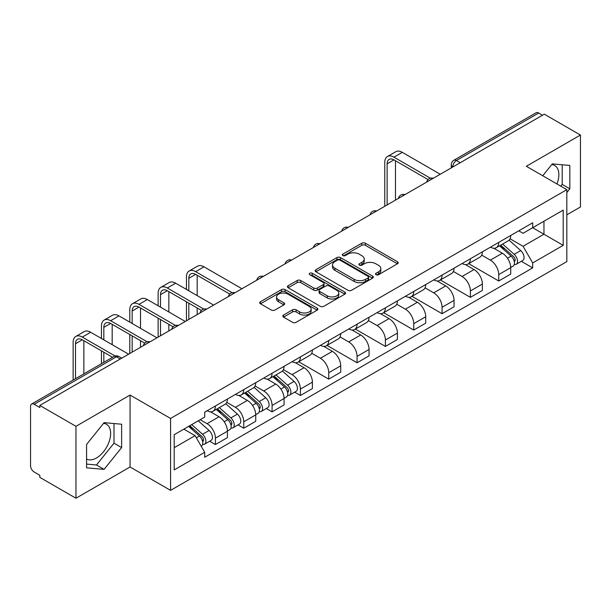 <?xml version="1.0" encoding="UTF-8"?>
<svg xmlns="http://www.w3.org/2000/svg" width="611" height="611" viewBox="0 0 611 611"><rect width="100%" height="100%" fill="white"/><g stroke="black" fill="none" stroke-linecap="round" stroke-linejoin="round"><path stroke-width="0.92" d="M376.017 274.729A1.764 1.016 0 0 0 378.507 274.729L397.448 263.792A2.52 1.459 0 0 0 398.189 262.761A2.52 1.459 0 0 0 397.448 261.737L365.363 243.209A2.52 1.459 0 0 0 361.796 243.209L342.855 254.145A1.764 1.016 0 0 0 342.343 254.863A1.764 1.016 0 0 0 342.855 255.581A1.764 1.016 0 0 0 345.352 255.581L347.804 254.168A8.065 4.659 0 0 1 359.215 254.168L361.888 255.711A8.065 4.659 0 0 1 364.248 259.003A8.065 4.659 0 0 1 361.888 262.302L359.436 263.715A1.764 1.016 0 0 0 358.917 264.433A1.764 1.016 0 0 0 359.436 265.159A1.764 1.016 0 0 0 361.933 265.159L364.385 263.738A8.065 4.659 0 0 1 375.788 263.738L378.461 265.281A8.065 4.659 0 0 1 380.829 268.58A8.065 4.659 0 0 1 378.461 271.872L376.017 273.285A1.764 1.016 0 0 0 375.498 274.003A1.764 1.016 0 0 0 376.017 274.729L376.017 273.285M551.733 164.596A20.033 11.563 -60 0 1 554.689 165.497A20.033 11.563 -60 0 1 556.942 183.957M103.534 423.362A20.033 11.563 -60 0 1 106.49 424.271A20.033 11.563 -60 0 1 109.56 440.317A20.033 11.563 -60 0 1 96.469 457.975A20.033 11.563 -60 0 1 86.579 459.029M283.542 315.047A2.52 1.459 0 0 0 282.801 316.07A2.52 1.459 0 0 0 283.542 317.101L292.547 322.303A2.52 1.459 0 0 0 296.114 322.303L317.147 310.159A2.52 1.459 0 0 0 317.88 309.128A2.52 1.459 0 0 0 317.147 308.097L285.054 289.576A2.52 1.459 0 0 0 281.495 289.576L260.462 301.719A2.52 1.459 0 0 0 259.721 302.743A2.52 1.459 0 0 0 260.462 303.774L271.33 310.052A2.52 1.459 0 0 0 274.897 310.052L283.901 304.858A2.52 1.459 0 0 0 284.634 303.827A2.52 1.459 0 0 0 283.901 302.796L278.509 299.68A6.744 3.895 0 0 1 276.531 296.931A6.744 3.895 0 0 1 280.693 293.333A6.744 3.895 0 0 1 288.041 294.181L309.166 306.371A6.744 3.895 0 0 1 311.144 309.128A6.744 3.895 0 0 1 306.982 312.725A6.744 3.895 0 0 1 299.627 311.877L296.114 309.846A2.52 1.459 0 0 0 292.547 309.846L283.542 315.047L283.542 317.101M170.568 418.443L130.067 395.065L75.955 426.31L39.814 405.444L544.309 114.173L580.45 135.039L526.331 166.284L566.832 189.662L170.568 418.443L170.568 490.373L566.832 261.592L566.832 189.662M347.98 290.294A2.52 1.459 0 0 0 351.546 290.294L372.58 278.15A2.52 1.459 0 0 0 373.321 277.119A2.52 1.459 0 0 0 372.58 276.088L340.495 257.567A2.52 1.459 0 0 0 336.928 257.567L315.895 269.711A2.52 1.459 0 0 0 315.161 270.742A2.52 1.459 0 0 0 315.895 271.765L347.98 290.294M310.449 275.11A1.764 1.016 0 0 1 312.244 275.355L312.244 273.262L344.864 292.096A2.52 1.459 0 0 1 345.605 293.12A2.52 1.459 0 0 1 344.864 294.151L323.83 306.294A2.52 1.459 0 0 1 320.263 306.294L288.178 287.773L288.178 285.711A2.52 1.459 0 0 0 287.437 286.742A2.52 1.459 0 0 0 288.178 287.773M288.178 285.711L297.183 280.518A2.52 1.459 0 0 1 300.742 280.518L313.756 288.025A2.52 1.459 0 0 0 317.323 288.025L323.295 284.581A2.52 1.459 0 0 0 324.036 283.55A2.52 1.459 0 0 0 323.295 282.526L309.746 274.698A1.764 1.016 0 0 1 309.227 273.98A1.764 1.016 0 0 1 310.319 273.041A1.764 1.016 0 0 1 312.244 273.262M75.955 426.31L75.955 498.232L39.814 477.367L39.814 475.274L34.185 472.02A5.14 2.963 -120 0 1 30.55 465.735L30.55 406.384A5.14 2.963 -120 0 1 31.612 404.031L113.883 356.541A5.14 2.963 60 0 1 116.449 356.793L34.185 404.291A5.14 2.963 -120 0 0 31.612 404.031M566.832 214.828L580.45 206.969L580.45 135.039M75.955 498.232L130.067 466.987L170.568 490.373M39.814 405.444L39.814 407.537L34.185 404.291M460.228 162.717L456.417 160.517A5.14 2.963 60 0 0 453.843 160.265L536.114 112.768A5.14 2.963 60 0 1 538.681 113.02L456.417 160.517A5.14 2.963 120 0 0 452.782 166.811L452.782 167.017M542.492 115.219L538.681 113.02M498.729 242.407A11.815 6.82 60 0 1 496.277 247.707L508.268 240.787A11.815 6.82 -120 0 0 510.712 235.487M481.72 255.123L490.373 260.126A11.815 6.82 60 0 1 498.729 274.591L510.712 267.671A11.815 6.82 -120 0 0 502.357 253.206L493.78 248.249M510.712 267.671L510.712 274.072L498.729 280.991L468.683 263.639M496.277 247.707A11.815 6.82 60 0 1 490.465 247.172M498.729 274.591L498.729 280.991M470.394 258.759A11.815 6.82 60 0 1 467.95 264.067L479.933 257.139A11.815 6.82 -120 0 0 482.385 251.839M440.348 279.998L470.394 297.343L482.385 290.424L482.385 284.031A11.815 6.82 -120 0 0 474.029 269.558L465.452 264.609M467.95 264.067A11.815 6.82 60 0 1 462.137 263.532M453.385 271.483L462.046 276.478A11.815 6.82 60 0 1 470.394 290.951L470.394 297.343M442.066 275.118A11.815 6.82 60 0 1 439.622 280.418L451.605 273.499A11.815 6.82 -120 0 0 454.049 268.198M412.02 296.35L442.066 313.703L454.049 306.783L454.049 300.383A11.815 6.82 -120 0 0 445.702 285.917L437.117 280.961M439.622 280.418A11.815 6.82 60 0 1 433.802 279.884M425.057 287.834L433.711 292.837A11.815 6.82 60 0 1 442.066 307.302L442.066 313.703M413.739 291.47A11.815 6.82 60 0 1 411.287 296.778L423.278 289.858A11.815 6.82 -120 0 0 425.722 284.55M383.693 312.71L413.739 330.055L425.722 323.135L425.722 316.742A11.815 6.82 -120 0 0 417.366 302.269L408.79 297.32M411.287 296.778A11.815 6.82 60 0 1 405.475 296.243M396.722 304.194L405.383 309.189A11.815 6.82 60 0 1 413.739 323.662L413.739 330.055M385.404 307.829A11.815 6.82 60 0 1 382.96 313.13L394.943 306.21A11.815 6.82 -120 0 0 397.394 300.91M355.358 329.069L385.404 346.414L397.394 339.495L397.394 333.094A11.815 6.82 -120 0 0 389.039 318.629L380.462 313.672M382.96 313.13A11.815 6.82 60 0 1 377.14 312.603M368.395 320.554L377.056 325.548A11.815 6.82 60 0 1 385.404 340.022L385.404 346.414M357.076 324.189A11.815 6.82 60 0 1 354.632 329.489L366.615 322.57A11.815 6.82 -120 0 0 369.059 317.262M327.03 345.421L357.076 362.774L369.059 355.846L369.059 349.454A11.815 6.82 -120 0 0 360.711 334.988L352.127 330.032M354.632 329.489A11.815 6.82 60 0 1 348.812 328.955M340.067 336.905L348.721 341.908A11.815 6.82 60 0 1 357.076 356.373L357.076 362.774M328.749 340.541A11.815 6.82 60 0 1 326.297 345.841L338.288 338.922A11.815 6.82 -120 0 0 340.732 333.621M298.703 361.781L328.749 379.125L340.732 372.206L340.732 365.813A11.815 6.82 -120 0 0 332.376 351.34L323.799 346.391M326.297 345.841A11.815 6.82 60 0 1 320.485 345.314M311.732 353.265L320.393 358.26A11.815 6.82 60 0 1 328.749 372.733L328.749 379.125M300.413 356.9A11.815 6.82 60 0 1 297.969 362.201L309.953 355.281A11.815 6.82 -120 0 0 312.404 349.981M294.67 392.163L300.413 395.485L312.404 388.565L312.404 382.165A11.815 6.82 -120 0 0 304.049 367.7L295.464 362.743M297.969 362.201A11.815 6.82 60 0 1 292.15 361.666M283.405 369.617L292.058 374.619A11.815 6.82 60 0 1 300.413 389.085L300.413 395.485M272.086 373.252A11.815 6.82 60 0 1 269.634 378.56L281.625 371.641A11.815 6.82 -120 0 0 284.069 366.333M266.335 408.522L272.086 411.837L284.069 404.917L284.069 398.525A11.815 6.82 -120 0 0 275.714 384.052L267.137 379.103M269.634 378.56A11.815 6.82 60 0 1 263.822 378.026M255.077 385.976L263.731 390.971A11.815 6.82 60 0 1 272.086 405.444L272.086 411.837M243.751 389.612A11.815 6.82 60 0 1 241.307 394.912L253.29 387.993A11.815 6.82 -120 0 0 255.742 382.692M238.007 424.874L243.751 428.196L255.742 421.277L255.742 414.877A11.815 6.82 -120 0 0 247.386 400.411L238.809 395.454M241.307 394.912A11.815 6.82 60 0 1 235.495 394.378M226.742 402.336L235.403 407.331A11.815 6.82 60 0 1 243.751 421.796L243.751 428.196M215.423 405.964A11.815 6.82 60 0 1 212.979 411.272L224.963 404.352A11.815 6.82 -120 0 0 227.407 399.044M209.68 441.234L215.423 444.548L227.407 437.629L227.407 431.236A11.815 6.82 -120 0 0 219.059 416.763L210.474 411.814M212.979 411.272A11.815 6.82 60 0 1 207.16 410.737M200.171 419.704L207.068 423.69A11.815 6.82 60 0 1 215.423 438.156L215.423 444.548M518.792 230.821L523.062 233.28L563.197 210.108L543.95 221.22L543.95 234.227L523.062 246.286L510.048 238.771M174.196 447.695L195.085 435.643L204.708 452.308L174.196 469.928L174.196 434.696L204.708 417.084L204.708 412.15L532.685 222.794L532.685 227.727L563.197 245.339L532.685 262.951L523.062 246.286M563.197 210.108L563.197 245.339M204.708 452.308L204.708 457.242L532.685 267.885L532.685 262.951M566.832 192.549L569.826 188.822L569.826 165.451L552.298 163.885L542.751 175.762M130.067 395.065L130.067 466.987M86.579 467.82L104.099 469.385L121.627 447.588L121.627 424.217L104.099 422.652L86.579 444.457L86.579 467.82M195.085 435.643L183.827 429.136M521.313 261.317L532.685 267.885M560.783 186.172L562.196 184.415L562.196 164.771M562.196 184.415L569.826 188.822M86.579 464.1L96.469 464.986L113.997 443.181L113.997 423.538M96.469 464.986L104.099 469.385M113.997 443.181L121.627 447.588M376.72 274.973L378.461 273.965A8.065 4.659 0 0 0 380.829 270.673L380.829 268.58M364.248 259.003L364.248 261.103A8.065 4.659 0 0 1 361.888 264.395L360.139 265.403M397.417 263.815L365.363 245.309A2.52 1.459 0 0 0 361.796 245.309L343.565 255.833M372.55 278.165L340.495 259.66A2.52 1.459 0 0 0 336.928 259.66L315.933 271.788M368.127 277.837A1.764 1.016 0 0 0 368.639 277.119A1.764 1.016 0 0 0 368.127 276.401L339.96 260.141A1.764 1.016 0 0 0 337.463 260.141L334.881 261.63A8.065 4.659 0 0 0 332.521 264.922A8.065 4.659 0 0 0 334.881 268.214L354.136 279.334A8.065 4.659 0 0 0 365.538 279.334L368.127 277.837L368.127 279.937A1.764 1.016 0 0 0 368.639 279.219L368.639 277.119M332.521 264.922L332.521 267.022A8.065 4.659 0 0 0 334.881 270.314L334.881 268.214M368.127 279.937L365.538 281.427A8.065 4.659 0 0 1 354.136 281.427L334.881 270.314M288.209 287.789L297.183 282.61L297.183 280.518M324.036 283.55L324.036 285.65A2.52 1.459 0 0 1 323.295 286.681L317.323 290.126A2.52 1.459 0 0 1 313.756 290.126L300.742 282.61A2.52 1.459 0 0 0 297.183 282.61M312.244 275.355L344.833 294.174M327.259 295.823A6.744 3.895 0 0 0 334.607 296.671A6.744 3.895 0 0 0 338.769 293.074A6.744 3.895 0 0 0 336.798 290.317L329.352 286.024A2.52 1.459 0 0 0 325.793 286.024L319.82 289.469A2.52 1.459 0 0 0 319.079 290.5A2.52 1.459 0 0 0 319.82 291.531L327.259 295.823L327.259 297.924A6.744 3.895 0 0 0 334.607 298.764A6.744 3.895 0 0 0 338.769 295.166L338.769 293.074M319.079 290.5L319.079 292.593A2.52 1.459 0 0 0 319.82 293.624L319.82 291.531M327.259 297.924L319.82 293.624M311.144 309.128L311.144 311.22A6.744 3.895 0 0 1 306.982 314.818A6.744 3.895 0 0 1 299.627 313.978L296.114 311.946A2.52 1.459 0 0 0 292.547 311.946L283.573 317.124M276.531 296.931L276.531 299.031A6.744 3.895 0 0 0 278.509 301.781L278.509 299.68M283.863 304.874L278.509 301.781M317.109 310.174L285.054 291.668A2.52 1.459 0 0 0 281.495 291.668L260.492 303.797L260.462 301.719M499.546 245.821L511.094 256.124A6.423 3.704 60 0 1 513.11 266.052L510.712 267.435M499.851 246.096L505.289 249.235M500.715 245.148L513.561 256.612A3.086 1.78 60 0 1 514.523 261.378A3.086 1.78 60 0 1 514.241 261.485M502.632 244.041L514.179 254.336A6.423 3.704 60 0 1 516.196 264.265A6.423 3.704 60 0 1 514.256 264.471M509.07 240.176L520.717 250.563A6.423 3.704 60 0 1 522.733 260.492L516.196 264.265M387.13 204.922L387.13 163.817A9.631 5.56 60 0 1 389.123 159.41A9.631 5.56 60 0 1 393.942 159.883L428.044 179.573M440.248 174.25L402.298 152.338A12.968 7.485 -120 0 0 395.813 151.696L387.458 156.515A12.968 7.485 -120 0 0 384.77 162.457L384.77 206.281M430.388 178.206L393.942 157.164A12.968 7.485 -120 0 0 387.458 156.515M395.485 200.095L395.485 160.777M272.903 376.674L284.451 386.977A6.423 3.704 60 0 1 286.467 396.898L284.069 398.288M273.209 376.941L278.647 380.08M274.072 376.002L286.918 387.466A3.086 1.78 60 0 1 287.88 392.231A3.086 1.78 60 0 1 287.598 392.338M275.989 374.887L287.537 385.19A6.423 3.704 60 0 1 289.553 395.118A6.423 3.704 60 0 1 287.613 395.325M282.427 371.022L294.074 381.417A6.423 3.704 60 0 1 296.091 391.346L289.553 395.118M244.576 393.026L256.116 403.329A6.423 3.704 60 0 1 258.132 413.257L255.734 414.64M244.881 393.301L250.311 396.44M245.737 392.354L258.583 403.818A3.086 1.78 60 0 1 259.553 408.583A3.086 1.78 60 0 1 259.27 408.698M247.661 391.246L259.201 401.549A6.423 3.704 60 0 1 261.218 411.478A6.423 3.704 60 0 1 259.278 411.684M254.1 387.382L265.739 397.776A6.423 3.704 60 0 1 267.755 407.697L261.218 411.478M216.241 409.385L227.788 419.688A6.423 3.704 60 0 1 229.805 429.617L227.407 430.999M216.546 409.66L221.984 412.792M217.409 408.713L230.255 420.177A3.086 1.78 60 0 1 231.218 424.943A3.086 1.78 60 0 1 230.943 425.05M219.334 407.606L230.874 417.901A6.423 3.704 60 0 1 232.89 427.83A6.423 3.704 60 0 1 230.95 428.036M225.765 403.741L237.412 414.128A6.423 3.704 60 0 1 239.428 424.057L232.89 427.83M188.616 426.371L199.453 436.04A6.423 3.704 60 0 1 201.47 445.969L201.156 446.152M188.73 426.31L193.649 429.151M189.784 425.699L201.92 436.529A3.086 1.78 60 0 1 202.89 441.295A3.086 1.78 60 0 1 202.608 441.409M191.709 424.592L202.547 434.261A6.423 3.704 60 0 1 204.563 444.189A6.423 3.704 60 0 1 202.623 444.396M198.247 420.811L209.084 430.488A6.423 3.704 60 0 1 211.1 440.416L204.563 444.189M188.822 290.79L188.822 278.31A9.631 5.56 60 0 1 190.815 273.904A9.631 5.56 60 0 1 195.627 274.385L229.728 294.067M241.941 288.743L203.982 266.831A12.968 7.485 -120 0 0 197.498 266.19L189.143 271.017A12.968 7.485 -120 0 0 186.454 276.951L186.454 289.431M232.073 292.7L195.627 271.658A12.968 7.485 -120 0 0 189.143 271.017M186.454 301.803L186.454 320.775M188.822 319.416L188.822 303.163M197.17 314.589L197.17 307.982M197.17 295.617L197.17 275.271M160.487 307.15L160.487 294.67A9.631 5.56 60 0 1 162.48 290.263A9.631 5.56 60 0 1 167.299 290.737L201.401 310.426M213.606 305.103L175.655 283.191A12.968 7.485 -120 0 0 169.171 282.549L160.815 287.369A12.968 7.485 -120 0 0 158.127 293.311L158.127 305.783M203.746 309.051L167.299 288.01A12.968 7.485 -120 0 0 160.815 287.369M158.127 318.155L158.127 337.135M160.487 335.767L160.487 319.522M168.842 330.948L168.842 324.342M168.842 311.969L168.842 291.63M132.159 323.502L132.159 311.03A9.631 5.56 60 0 1 134.153 306.615A9.631 5.56 60 0 1 138.972 307.096L173.066 326.778M185.278 321.462L147.32 299.543A12.968 7.485 -120 0 0 140.836 298.901L132.48 303.728A12.968 7.485 -120 0 0 129.799 309.662L129.799 322.142M175.41 325.411L138.972 304.37A12.968 7.485 -120 0 0 132.48 303.728M129.799 334.515L129.799 353.486M132.159 352.127L132.159 335.874M140.515 347.308L140.515 340.701M140.515 328.328L140.515 307.982M103.824 339.861L103.824 327.381A9.631 5.56 60 0 1 105.825 322.975A9.631 5.56 60 0 1 110.637 323.448L144.738 343.138M156.951 337.814L118.992 315.902A12.968 7.485 -120 0 0 112.508 315.261L104.153 320.08A12.968 7.485 -120 0 0 101.464 326.022L101.464 338.494M147.083 341.763L110.637 320.722A12.968 7.485 -120 0 0 104.153 320.08M101.464 350.867L101.464 363.705M103.824 362.346L103.824 352.234M112.18 357.519L112.18 357.053M112.18 344.68L112.18 324.342M75.497 378.698L75.497 343.741A9.631 5.56 60 0 1 77.49 339.334A9.631 5.56 60 0 1 82.309 339.808L112.584 357.29M128.615 354.174L90.665 332.262A12.968 7.485 -120 0 0 84.173 331.613L75.825 336.44A12.968 7.485 -120 0 0 73.137 342.374L73.137 380.065M115.12 356.022L82.309 337.081A12.968 7.485 -120 0 0 75.825 336.44M83.852 373.879L83.852 340.701M452.965 166.91L452.782 166.811A5.14 2.963 0 0 1 451.277 164.71L451.277 167.888M243.751 421.796L255.742 414.877M272.086 405.444L284.069 398.525M300.413 389.085L312.404 382.165M328.749 372.733L340.732 365.813M357.076 356.373L369.059 349.454M385.404 340.022L397.394 333.094M413.739 323.662L425.722 316.742M442.066 307.302L454.049 300.383M470.394 290.951L482.385 284.031M215.423 438.156L227.407 431.236M207.068 423.69L219.059 416.763M235.403 407.331L247.386 400.411M263.731 390.971L275.714 384.052M292.058 374.619L304.049 367.7M320.393 358.26L332.376 351.34M348.721 341.908L360.711 334.988M377.056 325.548L389.039 318.629M405.383 309.189L417.366 302.269M433.711 292.837L445.702 285.917M462.046 276.478L474.029 269.558M490.373 260.126L502.357 253.206M432.848 178.527A5.14 2.963 120 0 0 430.579 179.833M404.52 194.878A5.14 2.963 120 0 0 402.252 196.192M376.185 211.238A5.14 2.963 120 0 0 373.924 212.544M347.858 227.59A5.14 2.963 120 0 0 345.589 228.904M319.53 243.949A5.14 2.963 120 0 0 317.262 245.263M291.195 260.309A5.14 2.963 120 0 0 288.927 261.615M262.867 276.661A5.14 2.963 120 0 0 260.599 277.974M234.54 293.02A5.14 2.963 120 0 0 232.272 294.326M206.205 309.372A5.14 2.963 120 0 0 203.937 310.686M177.877 325.732A5.14 2.963 120 0 0 175.609 327.038M149.542 342.091A5.14 2.963 120 0 0 147.274 343.397M120.26 358.993L116.449 356.793A5.14 2.963 120 0 1 119.015 356.541A5.14 5.14 0 0 0 113.883 356.541M378.461 273.965L378.461 271.872M359.436 265.159L359.436 263.715M361.888 264.395L361.888 262.302M342.855 255.581L342.855 254.145M361.796 245.309L361.796 243.209M365.363 245.309L365.363 243.209M397.448 263.792L397.448 261.737M315.895 271.765L315.895 269.711M336.928 259.66L336.928 257.567M340.495 259.66L340.495 257.567M372.58 278.15L372.58 276.088M354.136 281.427L354.136 279.334M365.538 281.427L365.538 279.334M300.742 282.61L300.742 280.518M313.756 290.126L313.756 288.025M317.323 290.126L317.323 288.025M323.295 286.681L323.295 284.581M344.864 294.151L344.864 292.096M292.547 311.946L292.547 309.846M296.114 311.946L296.114 309.846M299.627 313.978L299.627 311.877M283.901 304.858L283.901 302.796M281.495 291.668L281.495 289.576M285.054 291.668L285.054 289.576M317.147 310.159L317.147 308.097M511.094 256.124L507.489 258.201M515.165 259.965L514.004 260.637M520.717 250.563L514.179 254.336M393.942 157.164L402.298 152.338M387.13 163.817L393.942 159.891M284.451 386.977L280.846 389.054M288.522 390.819L287.361 391.483M294.074 381.417L287.537 385.19M256.116 403.329L252.519 405.406M260.187 407.17L259.033 407.843M265.739 397.776L259.201 401.549M227.788 419.688L224.191 421.766M231.859 423.53L230.698 424.194M237.412 414.128L230.874 417.901M199.453 436.04L196.352 437.835M203.532 439.889L202.371 440.554M209.084 430.488L202.547 434.261M195.627 271.658L203.982 266.831M188.822 278.31L195.627 274.385M167.299 288.01L175.655 283.191M160.487 294.67L167.299 290.737M138.972 304.37L147.32 299.543M132.159 311.03L138.972 307.096M110.637 320.722L118.992 315.902M103.824 327.381L110.637 323.448M82.309 337.081L90.665 332.262M75.497 343.741L82.309 339.808M433.283 178.275A5.14 5.14 0 0 0 426.692 182.078M404.956 194.626A5.14 5.14 0 0 0 398.364 198.438M376.628 210.986A5.14 5.14 0 0 0 370.037 214.789M348.293 227.345A5.14 5.14 0 0 0 341.702 231.149M319.965 243.697A5.14 5.14 0 0 0 313.374 247.501M291.63 260.057A5.14 5.14 0 0 0 285.047 263.86M263.303 276.409A5.14 5.14 0 0 0 256.712 280.22M234.975 292.768A5.14 5.14 0 0 0 228.384 296.572M206.64 309.12A5.14 5.14 0 0 0 200.049 312.931M178.313 325.48A5.14 5.14 0 0 0 171.722 329.283M149.985 341.839A5.14 5.14 0 0 0 143.394 345.643M121.765 358.122L119.015 356.541M453.843 160.265A5.14 5.14 0 0 0 451.277 164.71"/></g></svg>
